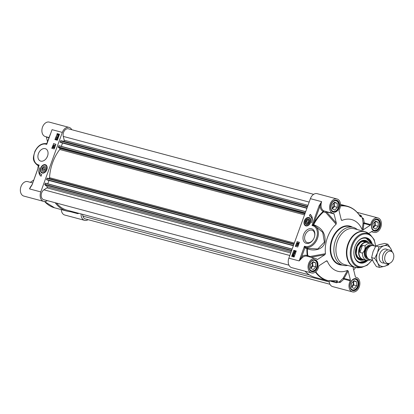 <?xml version="1.0" encoding="UTF-8"?>
<svg xmlns="http://www.w3.org/2000/svg" width="414" height="414" viewBox="0 0 414 414"><rect width="100%" height="100%" fill="white"/><g stroke="black" fill="none" stroke-linecap="round" stroke-linejoin="round"><path stroke-width="0.62" d="M78.914 213.35A41.395 29.166 -75 0 1 77.935 213.65A0.714 0.502 -75 0 1 77.434 213.329L71.534 211.756M88.11 219.668A7.493 5.278 -75 0 1 84.606 220.336A7.493 5.278 -75 0 1 81.092 213.934M47.331 200.63A7.493 5.278 -75 0 1 43.682 201.39A7.493 5.278 -75 0 1 40.789 191.915L62.328 132.413A7.493 5.278 -75 0 1 69.091 127.403A7.493 5.278 -75 0 1 71.793 129.727M55.207 202.736A38.538 27.158 105 0 0 66.902 211.104A38.538 27.158 105 0 0 72.864 211.735M77.304 212.92L77.434 213.329M42.632 168.576L43.682 167.391L44.81 167.691L44.893 169.181L43.843 170.366L42.714 170.066L42.632 168.576L44.614 169.497M47.496 141.64L46.373 137.081L48.904 137.753M43.972 172.933A4.28 3.017 114.8 0 1 42.192 172.871A4.28 3.017 114.8 0 1 42.145 172.85M46.839 169.699A4.487 3.162 -65.2 0 0 46.953 166.299A4.487 3.162 -65.2 0 0 42.87 165.181A4.487 3.162 -65.2 0 0 40.365 170.594A4.487 3.162 -65.2 0 0 43.858 172.98A4.487 3.162 -65.2 0 0 46.839 169.699M45.747 165.077A4.28 3.017 114.8 0 1 45.794 165.098A4.28 3.017 114.8 0 1 46.994 166.418M46.808 157.651A6.65 4.683 114.8 0 1 40.189 160.917A6.65 4.683 114.8 0 1 38.424 153.666A6.65 4.683 114.8 0 1 45.773 148.849A6.65 4.683 114.8 0 1 47.569 156.011M47.584 155.969A7.788 5.485 -65.2 0 0 47.594 155.938L46.772 157.718A7.788 5.485 -65.2 0 0 47.584 155.969M37.912 168.125A26.765 18.858 -75 0 1 38.336 165.714M30.32 182.305L33.534 180.219M31.873 184.81L29.534 188.908L32.085 184.835L39.154 165.082L38.388 165.657L37.757 165.44A11.778 8.296 -65.2 0 0 38.279 165.652A0.714 0.714 46.6 0 1 38.642 165.983L38.647 165.983A0.714 0.543 -162.6 0 1 38.642 165.993L39.144 165.093L38.492 164.907A11.064 7.794 114.8 0 1 34.662 152.518A11.064 7.794 114.8 0 1 45.995 144.181L46.73 144.377L46.88 143.347M46.86 143.41A0.714 0.626 26.2 0 1 46.854 143.42L50.482 133.748M69.091 127.403L49.276 122.114A7.493 5.278 105 0 0 42.238 127.988A7.493 5.278 105 0 0 45.405 136.594L48.981 137.546M46.228 136.811A0.714 0.502 -75 0 1 46.373 137.081M61.282 209.603A7.493 5.278 105 0 0 64.791 215.042L84.606 220.336M32.561 182.905L27.738 181.617A7.493 5.278 105 0 0 20.7 187.495A7.493 5.278 105 0 0 23.867 196.096L43.682 201.39M41.695 174.594A6.065 4.275 114.8 0 1 41.441 174.491A6.065 4.275 114.8 0 1 41.328 174.434M39.128 170.646A7.566 5.33 -65.2 0 0 41.11 176.198M41.1 176.235A7.566 5.33 114.8 0 1 39.604 167.768A6.065 4.275 -65.2 0 0 41.214 174.382A6.065 4.275 -65.2 0 0 41.705 174.563L41.1 176.235M55.88 144.3L53.68 143.71L51.998 148.347M53.235 146.489L53.804 147.622L54.094 146.763L54.255 147.4L53.727 147.829L53.277 146.815L52.837 147.596L53.235 146.489L53.944 147.684M53.861 147.896L54.389 147.462L54.115 146.768M53.359 147.037L53.116 147.7L52.837 147.596M53.473 145.769L54.503 146.753M54.793 144.972L55.015 145.733L53.649 145.345L54.679 145.392L54.793 144.972L54.881 145.671L53.649 145.345M53.447 143.601L55.895 144.258L54.203 148.936L51.755 148.284L53.68 143.71M57.691 137.919L56.692 137.903L57.075 138.369M59.512 134.271L57.308 133.681L55.145 139.658M57.08 133.577L59.528 134.229L57.349 140.248L54.902 139.59L57.308 133.681M57.976 134.71L58.022 135.761M58.467 134.628L58.095 134.638L58.431 135.528M57.22 139.218L56.221 139.202L56.604 139.668M57.391 137.495L57.82 138.204L56.749 138.483M57.505 137.526L57.681 138.141L56.811 138.519M57.986 136.372L58.208 137.132L56.842 136.739L57.872 136.791L57.986 136.372L58.069 137.07L56.842 136.739M58.524 134.39L58.866 135.362L58.633 136.077L57.779 135.916M58.431 135.921L57.846 135.952M57.944 135.989L57.463 134.964L57.691 134.25L57.991 134.359M58.55 134.4L58.726 135.3L58.384 136.102M56.92 138.788L57.349 139.502L56.278 139.782M57.034 138.825L57.21 139.44L56.34 139.813M56.527 139.88L55.962 139.104L56.785 138.726M56.847 139L57.085 139.404L56.464 139.606L56.087 139.14L57.08 139.156M56.464 139.606L56.221 139.202M57.8 134.157L58.384 134.327M57.882 135.694L57.841 134.648L58.229 135.683L57.789 135.663M58.441 134.617L58.348 135.611L57.96 134.576L58.405 134.591M56.997 138.581L56.433 137.805L57.251 137.427M57.313 137.702L57.556 138.105L56.935 138.307L56.558 137.841L57.551 137.857M56.935 138.307L56.692 137.903M54.13 147.363L54.079 147.006M38.626 166.407L38.564 165.781A0.714 0.569 -42.4 0 0 38.388 165.657A0.714 0.693 19.7 0 1 38.621 165.874M46.466 143.668L46.73 144.377L52.055 129.665L62.328 132.413M38.492 164.907A0.714 0.502 105 0 0 38.461 165.445A0.714 0.543 -162.6 0 1 38.647 165.988L38.047 167.753M37.757 165.44C31.236 160.265 33.648 156.487 34.812 151.571C37.679 145.759 41.545 143.115 46.404 143.642L46.849 143.42A0.714 0.626 26.2 0 1 46.849 143.42A0.714 0.626 26.2 0 1 46.332 143.751A0.714 0.502 -75 0 0 45.995 144.181M45.783 169.419A2.945 2.075 -65.2 0 0 45.783 169.409L45.473 170.082A2.945 2.075 -65.2 0 0 45.783 169.419A2.722 1.915 114.8 0 0 45.043 166.475A2.722 1.915 114.8 0 0 42.326 167.836A2.722 1.915 114.8 0 0 42.316 167.851L42.047 168.431A2.5 1.759 114.8 0 1 42.311 167.861L42.326 167.836M45.483 170.066A2.722 1.915 114.8 0 1 42.761 171.412A2.722 1.915 114.8 0 1 42.037 168.457A2.722 1.915 114.8 0 1 42.042 168.446L42.047 168.431A2.5 1.759 114.8 0 1 42.052 168.42M43.682 167.391L44.826 167.918M307.338 220.217L308.471 220.522L308.549 222.007L307.504 223.198L306.37 222.892L306.293 221.407L307.338 220.217L308.482 220.75M306.293 221.407L308.275 222.323M326.144 211.528L323.919 210.928L323.505 211.916L325.844 212.568L326.527 211.911L334.067 213.924A0.714 0.502 105 0 0 333.7 213.546A7.493 5.278 -75 0 1 333.104 213.438A7.493 5.278 -75 0 1 329.937 204.837A7.493 5.278 -75 0 1 336.97 198.958L317.155 193.664A7.493 5.278 105 0 0 310.396 198.673L288.853 258.176A7.493 5.278 105 0 0 291.746 267.651L311.566 272.945A7.493 5.278 -75 0 0 318.785 266.233A0.714 0.502 105 0 1 319.137 265.659L326.377 260.955L327.257 261.032A26.765 18.858 105 0 0 347.506 270.404L343.118 278.224L339.609 281.665A0.714 0.393 -138.6 0 1 340.525 282.224L343.936 279.124L350.322 280.832A0.714 0.502 105 0 0 350.43 280.143L344.039 278.436A0.714 0.569 29.4 0 0 343.118 278.224L343.936 279.124A0.714 0.502 105 0 0 344.039 278.436L348.179 271.046L350.43 280.143M310.909 257.254L324.897 254.688L317.595 259.428L316.922 259.247M370.323 225.19L363.078 229.889L363.932 223.482L370.323 225.19A0.714 0.502 105 0 0 370.67 224.616A7.493 5.278 -75 0 1 377.894 217.904A7.493 5.278 -75 0 1 381.061 226.505A7.493 5.278 -75 0 1 374.028 232.383A7.493 5.278 -75 0 1 372.357 231.447A0.714 0.502 105 0 0 371.86 231.421L368.615 233.527M357.298 229.573A19.629 13.828 105 0 0 353.22 227.374A19.629 13.828 105 0 0 335.511 240.487A19.629 13.828 105 0 0 343.087 265.302A19.629 13.828 105 0 0 347.719 265.431M337.472 241.145A18.558 13.077 105 0 0 344.634 264.608L355.145 267.413A18.558 13.077 105 0 1 347.977 243.949A18.558 13.077 105 0 1 364.724 231.555L354.213 228.751A18.558 13.077 105 0 0 337.472 241.145M315.411 272.045A38.538 27.158 105 0 0 327.283 280.656L314.966 277.364A38.538 27.158 -75 0 1 305.077 271.211M309.403 217.909A4.28 3.017 114.8 0 1 309.449 217.93A4.28 3.017 114.8 0 1 310.65 219.244M304.342 220.885A4.487 3.162 -65.2 0 0 307.519 225.806A4.487 3.162 -65.2 0 0 310.609 219.13A4.487 3.162 -65.2 0 0 307.561 217.531A4.487 3.162 -65.2 0 0 304.342 220.885M307.633 225.765A4.28 3.017 114.8 0 1 305.853 225.702A4.28 3.017 114.8 0 1 305.806 225.677M313.501 239.157A6.65 4.683 114.8 0 1 306.883 242.418A6.65 4.683 114.8 0 1 305.118 235.168A6.65 4.683 114.8 0 1 312.466 230.35A6.65 4.683 114.8 0 1 314.262 237.512M303.597 234.619A7.788 5.485 -65.2 0 0 305.656 243.111A7.788 5.485 -65.2 0 0 313.465 239.22A7.788 5.485 -65.2 0 0 314.288 237.439A7.788 5.485 -65.2 0 0 311.571 228.745A7.788 5.485 -65.2 0 0 303.597 234.619M372.17 243.851A12.989 9.155 105 0 0 363.906 237.703A12.989 9.155 105 0 0 354.953 246.516A12.989 9.155 105 0 0 354.938 246.568A12.989 9.155 105 0 0 354.146 249.523A12.989 9.155 105 0 0 357.484 261.664A12.989 9.155 105 0 0 367.73 260.468M354.927 246.594A12.492 8.803 -75 0 1 354.933 246.573A12.492 8.803 -75 0 1 366.204 238.231A12.492 8.803 -75 0 1 371.311 243.484M366.804 260.359A12.492 8.803 -75 0 1 359.756 262.367A12.492 8.803 -75 0 1 354.151 249.492M314.857 225.806L322.718 232.332L324.395 242.097L317.761 248.995L307.602 248.255L307.416 248.762C314.035 251.598 323.743 249.544 325.031 241.662C325.606 233.594 321.947 227.99 314.05 224.854L313.621 224.719L313.517 225.263L313.822 225.361A11.778 8.296 -65.2 0 1 314.345 225.568L313.719 225.319M326.087 211.564L325.844 212.568L336.106 224.238A26.765 18.858 105 0 0 325.445 253.689L309.936 256.514L307.737 255.464L307.452 256.333M310.396 198.673L321.647 201.675A7.493 5.278 -75 0 0 323.919 210.928A0.714 0.502 115.1 0 0 323.184 211.461A0.714 0.347 -131.2 0 0 323.505 211.916A39.045 27.51 -75 0 0 313.621 224.719L313.279 224.512L321.647 201.675L319.101 205.748L320.048 206.094A8.208 5.786 105 0 0 323.184 211.461A39.563 27.878 105 0 0 313.874 223.146L312.927 222.804L312.032 225.506L313.517 225.263A0.714 0.388 -81.3 0 1 313.279 224.512L312.037 225.495L312.689 225.682A11.064 7.794 114.8 0 1 316.524 238.071A11.064 7.794 114.8 0 1 305.185 246.408L304.456 246.211L304.921 247.888L306.888 248.798A39.563 27.878 105 0 0 307.214 255.588A8.208 5.786 105 0 0 301.646 256.928L299.131 260.918L302.38 257.617A0.714 0.336 46.7 0 1 301.646 256.928L304.921 247.888A0.714 0.502 114.8 0 1 305.635 247.344L304.456 246.211L299.131 260.918L288.853 258.176M334.067 213.924L336.334 223.094L326.527 211.911A0.714 0.502 105 0 0 326.382 211.642M336.106 224.238L336.334 223.094M311.566 272.945A7.493 5.278 -75 0 1 308.394 264.339A7.493 5.278 -75 0 1 315.432 258.465A7.493 5.278 -75 0 1 317.098 259.402A0.714 0.502 105 0 0 317.595 259.428M310.029 257.022L309.936 256.514L309.672 256.923M324.897 254.688L325.445 253.689M353.359 266.606L353.142 267.827L355.393 276.919A0.714 0.502 105 0 0 355.761 277.297A7.493 5.278 -75 0 1 356.356 277.406A7.493 5.278 -75 0 1 359.523 286.012A7.493 5.278 -75 0 1 352.485 291.886A7.493 5.278 -75 0 1 350.322 280.832M338.523 282.146L339.744 282.472L340.525 282.224M329.156 281.059A7.493 5.278 105 0 0 332.67 286.597L352.485 291.886M325.74 261.369L327.257 261.032M339.609 281.665A41.162 29.001 -75 0 1 336.903 282.602L337.555 281.189L337.156 280.687A38.305 26.993 -75 0 1 315.763 271.765M337.555 281.189A0.714 0.585 -155.2 0 1 336.701 280.997L336.044 282.41L331.95 281.313M336.903 282.602A0.714 0.585 -154.9 0 1 336.044 282.41A0.714 0.502 105 0 0 336.546 282.731A0.714 0.466 -105.9 0 0 336.903 282.602M336.908 280.811L336.949 280.827A0.714 0.476 -102.2 0 1 336.789 280.821L336.442 280.93M326.713 260.81L326.377 260.955M348.179 271.046L347.506 270.404M377.894 217.904L358.079 212.61A7.493 5.278 105 0 0 357.272 212.486M370.67 224.616L364.284 222.908L363.513 218.716L362.255 217.961M353.732 269.923A0.714 0.285 40.3 0 1 353.711 269.959L355.626 267.527A38.305 26.993 -75 0 1 353.732 269.923L353.68 269.99M336.97 198.958A7.493 5.278 -75 0 1 339.138 210.017A0.714 0.502 105 0 0 339.03 210.705L341.276 219.798L341.954 220.439L341.203 219.503M363.513 218.716A0.714 0.481 -4.6 0 1 362.473 218.509L363.099 223.022L362.198 229.817A26.765 18.858 105 0 0 341.954 220.439L341.493 220.269M340.437 205.96A38.305 26.993 -75 0 1 360.33 216.667L360.858 216.817L361.122 215.699A41.162 29.001 -75 0 1 362.473 218.509L362.214 218.162M362.198 229.817L363.078 229.889M363.099 223.022A0.714 0.631 -172.5 0 0 363.932 223.482A0.714 0.502 105 0 0 364.284 222.908L363.099 223.022M359.274 214.99L360.346 215.275A0.714 0.647 12.8 0 1 361.122 215.699A0.714 0.404 -28.3 0 0 361.091 215.58A0.714 0.404 -28.3 0 0 360.941 215.456M360.206 216.398A0.714 0.647 13.2 0 1 360.858 216.817M310.303 214.493L309.719 216.098M310.086 216.258A6.065 4.275 114.8 0 1 310.2 216.31A6.065 4.275 114.8 0 1 312.285 220.046M310.086 214.354A7.566 5.33 114.8 0 1 311.582 222.82A6.065 4.275 -65.2 0 0 309.972 216.201A6.065 4.275 -65.2 0 0 309.481 216.025L310.086 214.354M299.415 242.345L297.211 241.755L295.534 246.397M297.702 243.116L297.407 243.975L297.117 243.272L297.645 242.842L298.09 243.856L298.385 243.039L298.67 243.142L298.271 244.244L297.562 243.054L297.236 243.308L297.376 243.955M298.23 243.918L297.645 242.842M296.864 243.918L297.894 244.907M297.718 245.331L297.78 245.595L296.822 245.342L296.859 245.802L296.491 245L297.718 245.331L296.688 245.279L296.574 245.699M296.983 241.652L299.431 242.304L297.733 246.982L295.291 246.33L297.211 241.755M294.949 252.897L294.571 252.431L293.95 252.628L294.328 253.094M293.836 250.341L296.284 250.993L294.106 257.011L291.658 256.359L293.836 250.341L291.901 256.426M296.269 251.034L294.064 250.449M293.578 255.008L293.531 256.023L293.143 254.993L293.619 255.04L293.278 255.055L293.614 255.94M293.159 255.127L293.2 256.183M295.42 251.598L295.042 251.132L294.416 251.334L294.799 251.795M294.758 252.25L294.67 253.213L294.002 253.208M294.649 252.219L295.073 252.928L294.069 253.244M294.525 253.932L294.592 254.201L293.635 253.942L293.666 254.403L293.298 253.601L294.525 253.932L293.495 253.88L293.381 254.299M292.983 254.569L293.562 254.745L293.904 255.707L293.567 256.52L292.983 256.344L292.641 255.376L292.869 254.662L293.174 254.77M293.697 254.812L294.043 255.774L293.567 256.52M293.614 256.333L292.952 256.338M295.229 250.956L295.141 251.914L294.473 251.909M295.115 250.92L295.544 251.629L294.535 251.945M294.721 252.007L294.157 251.231L294.98 250.858M294.659 251.733L294.282 251.267L294.903 251.065L295.28 251.531L294.426 251.583M295.042 251.132L295.28 251.531M293.065 256.116L293.019 255.06L293.412 256.1L292.962 256.08M294.25 253.306L293.686 252.53L294.509 252.152M294.188 253.032L293.811 252.566L294.432 252.364L294.815 252.83L293.956 252.882M294.571 252.431L294.815 252.83M298.53 243.075L298.039 244.131M297.376 243.375L297.5 243.763M312.689 225.682A0.714 0.502 -75 0 1 313 225.268L312.818 224.719M314.05 224.854L313.828 225.356M304.611 247.386L305.159 246.982A0.714 0.502 105 0 1 305.185 246.408M372.077 223.415A5.496 3.871 105 0 0 373.754 230.2A5.496 3.871 105 0 0 379.157 226.691A5.496 3.871 105 0 0 379.167 226.67A5.496 3.871 105 0 0 379.498 225.418A5.496 3.871 105 0 0 377.045 219.746A5.496 3.871 105 0 0 372.077 223.415M373.081 227.778L372.962 223.824L375.503 221.097L378.158 222.323L378.272 226.282L375.736 229.009L373.081 227.778M373.159 230.153A5.708 4.021 105 0 0 373.997 230.531A5.708 4.021 105 0 0 379.152 226.717A5.708 4.021 105 0 0 379.157 226.691A5.708 4.021 105 0 0 379.162 226.681M379.498 225.418L379.503 225.392A5.708 4.021 105 0 0 379.503 225.392A5.708 4.021 105 0 0 376.947 219.498A5.708 4.021 105 0 0 376.026 219.404M373.061 227.027A2.991 2.106 105 0 0 374.608 225.159A2.991 2.106 105 0 0 374.473 222.199M373.174 227.824L375.338 225.495L375.125 221.495M378.158 222.323L375.219 221.537M378.272 226.282L375.338 225.495M331.153 204.469A5.496 3.871 105 0 0 332.83 211.254A5.496 3.871 105 0 0 338.238 207.745A5.496 3.871 105 0 0 338.243 207.724A5.496 3.871 105 0 0 338.58 206.477A5.496 3.871 105 0 0 336.121 200.8A5.496 3.871 105 0 0 331.153 204.469M332.157 208.837L332.038 204.878L334.579 202.151L337.234 203.377L337.348 207.336L334.812 210.064L332.157 208.837M332.235 211.207A5.708 4.021 105 0 0 333.073 211.585A5.708 4.021 105 0 0 338.228 207.771A5.708 4.021 105 0 0 338.233 207.75A5.708 4.021 105 0 0 338.238 207.735L338.233 207.75M338.58 206.477L338.585 206.451A5.708 4.021 105 0 0 338.585 206.451A5.708 4.021 105 0 0 336.023 200.552A5.708 4.021 105 0 0 335.107 200.459M332.137 208.087A2.991 2.106 105 0 0 333.684 206.213A2.991 2.106 105 0 0 333.549 203.253M332.251 208.879L334.414 206.555L334.207 202.555M337.234 203.377L334.3 202.596M337.348 207.336L334.414 206.555M309.615 263.972A5.496 3.871 105 0 0 311.292 270.761A5.496 3.871 105 0 0 316.694 267.253A5.496 3.871 105 0 0 316.705 267.232A5.496 3.871 105 0 0 317.036 265.979A5.496 3.871 105 0 0 314.583 260.302A5.496 3.871 105 0 0 309.615 263.972M310.619 268.339L310.5 264.386L313.036 261.653L315.691 262.885L315.81 266.839L313.274 269.571L310.619 268.339M310.691 270.709A5.708 4.021 105 0 0 311.535 271.087A5.708 4.021 105 0 0 316.689 267.273A5.708 4.021 105 0 0 316.694 267.253A5.708 4.021 105 0 0 316.7 267.242L316.694 267.253M317.041 265.954L317.036 265.979A5.708 4.021 105 0 0 317.041 265.954A5.708 4.021 105 0 0 314.48 260.054A5.708 4.021 105 0 0 313.564 259.966M310.593 267.589A2.991 2.106 105 0 0 312.146 265.721A2.991 2.106 105 0 0 312.011 262.761M310.712 268.386L312.875 266.057L312.663 262.057M315.691 262.885L312.756 262.098M315.81 266.839L312.875 266.057M350.539 282.917A5.496 3.871 105 0 0 352.216 289.702A5.496 3.871 105 0 0 357.618 286.193A5.496 3.871 105 0 0 357.629 286.172A5.496 3.871 105 0 0 357.96 284.925A5.496 3.871 105 0 0 355.502 279.248A5.496 3.871 105 0 0 350.539 282.917M351.543 287.285L351.424 283.326L353.96 280.599L356.614 281.825L356.733 285.784L354.198 288.511L351.543 287.285M351.615 289.655A5.708 4.021 105 0 0 352.459 290.033A5.708 4.021 105 0 0 357.608 286.219A5.708 4.021 105 0 0 357.618 286.198A5.708 4.021 105 0 0 357.624 286.183L357.618 286.198M357.96 284.925L357.965 284.899A5.708 4.021 105 0 0 357.965 284.899A5.708 4.021 105 0 0 355.403 279A5.708 4.021 105 0 0 354.487 278.907M351.517 286.535A2.991 2.106 105 0 0 353.07 284.661A2.991 2.106 105 0 0 352.935 281.701M351.631 287.326L353.799 285.003L353.587 281.002M356.614 281.825L353.68 281.044M356.733 285.784L353.799 285.003M371.063 243.406A12.492 8.803 105 0 0 366.079 238.2L371.094 243.416M366.581 260.308L359.637 262.331A12.492 8.803 105 0 0 366.55 260.302L369.319 260.266L370.633 259.728M366.949 242.123A9.418 6.64 105 0 0 366.457 241.75A9.418 6.64 105 0 0 355.761 250.925A9.418 6.64 105 0 0 361.732 259.443A9.418 6.64 105 0 0 362.348 259.366M368.626 242.759A10.169 7.167 105 0 0 365.257 240.384A10.169 7.167 105 0 0 355.466 251.05A10.169 7.167 105 0 0 360.009 260.028A10.169 7.167 105 0 0 364.113 259.65M305.403 221.169A2.945 2.075 -65.2 0 0 306.179 224.378A2.945 2.075 -65.2 0 0 309.134 222.908A2.945 2.075 -65.2 0 0 309.444 222.235A2.945 2.075 -65.2 0 0 308.414 218.949A2.945 2.075 -65.2 0 0 305.403 221.169M309.139 222.898A2.722 1.915 114.8 0 1 306.417 224.243A2.722 1.915 114.8 0 1 305.698 221.288A2.722 1.915 114.8 0 1 305.703 221.273M305.982 220.667L305.972 220.688A2.5 1.759 114.8 0 1 308.471 219.441A2.5 1.759 114.8 0 1 309.134 222.163A2.5 1.759 114.8 0 1 306.577 224.046A2.5 1.759 114.8 0 1 305.703 221.257A2.5 1.759 114.8 0 1 305.972 220.688A2.722 1.915 114.8 0 1 305.982 220.667A2.722 1.915 114.8 0 1 308.704 219.301A2.722 1.915 114.8 0 1 309.439 222.251M329.968 284.273L85.32 218.928A5.351 3.773 -75 0 1 82.981 216.17L82.526 214.317M309.486 274.943L67.14 210.208A37.612 26.501 -75 0 1 56.532 203.088M288.967 265.172L43.708 199.662A5.351 3.773 -75 0 1 41.198 195.253A5.351 3.773 -75 0 1 43.936 189.819L46.973 187.847A0.714 0.502 105 0 0 47.134 186.6L44.81 184.758L45.271 183.138L292.144 249.083L45.271 183.138M47.776 183.811L48.987 180.468M47.3 180.012L46.539 179.666L46.896 178.382L48.862 178.455A0.714 0.502 105 0 0 49.54 177.689A37.612 26.501 -75 0 1 59.745 149.49A0.714 0.502 105 0 0 59.74 148.409L58.364 147.317L58.824 145.697L305.698 211.642L58.824 145.697M61.329 146.37L62.54 143.027M60.853 142.571L60.051 142.049L60.76 140.703L63.559 141.231A0.714 0.502 105 0 0 64.217 140.211L63.275 136.403A5.351 3.773 -75 0 1 64.325 130.845A5.351 3.773 -75 0 1 68.377 128.811L313.657 194.332M375.648 246.294L373.345 245.678A7.136 5.03 105 0 0 366.907 250.444A7.136 5.03 105 0 0 369.661 259.469L372.553 260.246M359.895 252.436C359.192 249.466 360.066 247.065 362.504 245.228L365.05 245.906C365.417 248.643 364.548 251.044 362.441 253.114L359.895 252.436L362.504 245.228M374.313 245.937L373.454 244.834L371.058 243.406L367.534 242.464A8.741 6.158 105 0 0 359.647 248.307A8.741 6.158 105 0 0 363.021 259.361L366.545 260.302A8.741 6.158 105 0 1 362.441 253.114M368.532 242.733A8.922 6.288 105 0 0 367.368 242.237A8.922 6.288 105 0 0 359.321 248.193A8.922 6.288 105 0 0 362.762 259.474A8.922 6.288 105 0 0 364.02 259.625M392.312 252.069L391.116 250.925A7.136 5.03 105 0 0 389.481 249.989A7.136 5.03 105 0 0 383.043 254.755A7.136 5.03 105 0 0 385.796 263.78A7.136 5.03 105 0 0 387.68 263.785L389.289 263.387A6.282 4.425 105 0 0 393.3 259.19A6.282 4.425 105 0 0 392.312 252.069A6.282 4.425 105 0 0 385.206 255.443A6.282 4.425 105 0 0 389.289 263.387M387.737 249.958A7.136 5.03 105 0 0 379.503 254.713A7.136 5.03 105 0 0 384.264 262.937M391.923 251.696A10.707 7.545 105 0 0 390.956 248.923A10.707 7.545 105 0 0 384.057 245.73A10.707 7.545 105 0 0 377.464 252.814A10.707 7.545 105 0 0 377.77 263.097A10.707 7.545 105 0 0 384.663 266.29A10.707 7.545 105 0 0 388.767 263.516M387.897 244.255L384.803 243.427L379.654 244.55L375.814 246.025L373.061 251.64L371.622 257.606L373.366 261.922L376.419 266.59L379.514 267.413L377.77 263.097L374.711 258.429L377.464 252.814L378.903 246.853L384.057 245.73L387.897 244.255L390.956 248.923L392.348 252.105M389.346 263.371L388.508 264.815L384.663 266.29L379.514 267.413M375.814 246.025L378.903 246.853M371.622 257.606L374.711 258.429M66.902 211.104L54.591 207.818A38.538 27.158 -75 0 1 44.567 201.514M31.5 185.648A7.493 5.278 105 0 0 29.534 188.908L40.789 191.915M32.085 184.835L38.259 167.784M46.549 169.626A4.068 2.867 -65.2 0 0 45.142 165.067A4.068 2.867 -65.2 0 0 40.976 168.136A4.068 2.867 -65.2 0 0 42.383 172.69A4.068 2.867 -65.2 0 0 46.549 169.626M40.965 168.162A4.28 3.017 -65.2 0 0 42.104 172.829A4.28 3.017 -65.2 0 0 45.959 171.334M47.056 168.964A4.28 3.017 -65.2 0 0 45.7 165.057A4.28 3.017 -65.2 0 0 41.405 167.209M360.884 215.415A0.714 0.502 105 0 0 360.346 215.275L360.082 216.398M340.479 204.397L347.17 206.182A38.538 27.158 105 0 0 340.468 205.598M375.715 246.185L374.152 239.566L370.463 234.888L368.258 233.268A18.485 13.025 105 0 0 348.407 244.074A18.485 13.025 105 0 0 359.062 267.692L355.145 267.413M370.463 234.888A17.45 12.296 105 0 0 351.719 245.088A17.45 12.296 105 0 0 361.779 267.387L359.062 267.692M375.488 246.252A16.762 11.809 105 0 0 365.79 233.92A16.762 11.809 105 0 0 352.526 245.393A16.762 11.809 105 0 0 356.004 265.1A16.762 11.809 105 0 0 371.803 260.044M307.291 256.292A0.714 0.502 114.6 0 1 307.214 255.588L307.737 255.464A39.045 27.51 -75 0 1 307.416 248.762L306.888 248.798A0.714 0.502 114.8 0 1 307.602 248.255L305.635 247.344A11.778 8.296 -65.2 0 0 317.274 238.925A11.778 8.296 -65.2 0 0 314.345 225.568L314.863 225.811M302.38 257.617A7.493 5.278 -75 0 1 306.867 256.178L315.432 258.465M327.283 280.656L336.949 280.827A0.714 0.476 -102.2 0 0 337.156 280.687M339.744 282.472A0.714 0.502 105 0 0 339.418 281.81L339.392 281.81A0.714 0.502 105 0 0 339.402 281.81L336.722 282.731A0.714 0.714 0 0 1 336.344 282.731L330.827 281.261M372.02 231.354L372.357 231.447M359.166 214.835L360.646 215.228A0.714 0.714 0 0 1 361.091 215.58L362.493 218.426A0.714 0.502 105 0 0 363.026 218.168M360.33 216.667A0.714 0.419 -31.4 0 0 360.289 216.532L360.289 216.532C356.946 211.14 352.573 207.688 347.17 206.182M331.06 204.361A6.174 4.352 105 0 0 335.216 212.128A6.174 4.352 105 0 0 338.838 202.11A6.174 4.352 105 0 0 331.06 204.361M336.292 200.516A5.817 4.099 -75 0 1 338.543 207.869A5.817 4.099 -75 0 1 333.291 211.756C330.869 210.685 330.155 208.237 331.153 204.412C333.555 200.029 334.114 200.599 336.292 200.516M350.446 282.809A6.174 4.352 105 0 0 354.596 290.576A6.174 4.352 105 0 0 358.224 280.557A6.174 4.352 105 0 0 350.446 282.809M355.678 278.964A5.817 4.099 -75 0 1 357.924 286.317A5.817 4.099 -75 0 1 352.676 290.204C350.254 289.132 349.54 286.685 350.534 282.86C352.935 278.477 353.494 279.046 355.678 278.964M309.522 263.863A6.174 4.352 105 0 0 313.672 271.631A6.174 4.352 105 0 0 317.3 261.617A6.174 4.352 105 0 0 309.522 263.863M314.754 260.018A5.817 4.099 -75 0 1 317 267.372A5.817 4.099 -75 0 1 311.752 271.258C309.33 270.187 308.616 267.744 309.61 263.92C312.011 259.537 312.57 260.101 314.754 260.018M371.984 223.301A6.174 4.352 105 0 0 376.135 231.074A6.174 4.352 105 0 0 379.762 221.055A6.174 4.352 105 0 0 371.984 223.301M377.216 219.456A5.817 4.099 -75 0 1 379.462 226.815A5.817 4.099 -75 0 1 374.215 230.696C371.793 229.63 371.079 227.182 372.072 223.358C374.473 218.975 375.032 219.539 377.216 219.456M343.087 265.302L339.91 264.453A19.629 13.828 -75 0 1 332.328 239.634A19.629 13.828 -75 0 1 350.037 226.525L353.22 227.374M352.355 227.146A19.986 14.081 105 0 0 331.857 239.463A19.986 14.081 105 0 0 342.223 265.069M319.101 205.748L312.927 222.804M366.23 241.931A9.134 6.438 105 0 0 356.371 248.535A9.134 6.438 105 0 0 361.624 259.169M354.907 257.777A12.348 8.699 105 0 0 366.514 260.292M371.027 243.396A12.348 8.699 105 0 0 359.709 239.794M356.035 253.249A8.922 6.288 105 0 0 360.252 258.807M364.858 241.564A8.922 6.288 105 0 0 358.431 244.276M366.457 241.75L365.593 241.171A9.765 6.883 105 0 0 363.213 240.337M358.214 259.05A9.765 6.883 105 0 0 360.697 259.516L361.732 259.443M359.414 259.801A10.117 7.131 105 0 0 362.555 259.418M367.161 242.18A10.117 7.131 105 0 0 364.63 240.286M304.632 220.962A4.068 2.867 -65.2 0 0 306.039 225.516A4.068 2.867 -65.2 0 0 310.21 222.453A4.068 2.867 -65.2 0 0 308.803 217.899A4.068 2.867 -65.2 0 0 304.632 220.962M310.712 221.795A4.28 3.017 -65.2 0 0 309.356 217.883A4.28 3.017 -65.2 0 0 305.061 220.036M304.621 220.988A4.28 3.017 -65.2 0 0 305.76 225.656A4.28 3.017 -65.2 0 0 309.615 224.165M329.239 281.95L82.981 216.17M43.936 189.819L289.826 255.495M46.973 187.847L290.742 252.959M47.134 186.6L291.166 251.784M44.81 184.758L291.57 250.672M44.738 184.339L291.704 250.31M45.142 183.236L292.103 249.202M47.274 180.007L293.355 245.74L47.284 180.012M46.539 179.666L293.402 245.606M46.497 179.49L293.459 245.455M46.896 178.382L293.857 244.348M47.206 178.144L293.966 244.053M48.862 178.455L294.007 243.939M49.54 177.689L294.323 243.07M59.745 149.49L304.528 214.876M59.74 148.409L304.885 213.888M58.364 147.317L305.123 213.231M58.291 146.903L305.258 212.868M58.695 145.795L305.656 211.761M60.827 142.566L306.909 208.299L60.837 142.571M60.092 142.225L306.955 208.164M60.051 142.049L307.012 208.014M60.449 140.941L307.411 206.907M60.76 140.703L307.519 206.612M63.559 141.231L307.592 206.415M64.217 140.211L307.985 205.328M63.275 136.403L309.16 202.079M367.415 257.803A6.246 4.399 -75 0 1 365.857 250.279A6.246 4.399 -75 0 1 370.566 246.004M371.223 245.745A6.531 4.601 105 0 0 365.474 250.139A6.531 4.601 105 0 0 367.855 258.357M369.35 259.371A7.457 5.258 -75 0 1 364.879 249.865A7.457 5.258 -75 0 1 373.03 245.611M371.058 243.406A8.741 6.158 105 0 0 365.05 245.906M77.734 213.655L70.416 211.704M44.489 201.514L54.591 207.818M38.647 166.154L38.274 165.678M45.794 165.098L45.7 165.057C43.687 164.503 42.093 165.528 40.908 168.125C40.236 170.366 40.629 171.934 42.104 172.829L42.192 172.871M368.258 233.268L364.724 231.555M361.779 267.387L367.358 265.141L372.041 260.106M355.533 277.189L356.356 277.406M371.441 231.695L374.028 232.383M325.109 211.306L333.104 213.438M373.511 230.396L373.997 230.531M376.455 219.368L376.947 219.498M332.587 211.456L333.073 211.585M335.537 200.423L336.023 200.552M311.049 270.958L311.535 271.087M313.993 259.925L314.48 260.054M351.972 289.904L352.459 290.033M354.917 278.87L355.403 279M365.588 241.859L362.555 241.507L360.387 242.49L357.163 246.511L356.18 253.689L357.598 257.022L360.159 258.781L361.029 258.916M309.449 217.93L309.356 217.883C307.892 217.366 306.531 217.935 305.268 219.596C303.757 222.302 303.923 224.321 305.76 225.656L305.853 225.702M359.978 258.729L362.762 259.474M364.584 241.491L367.368 242.237"/></g></svg>
